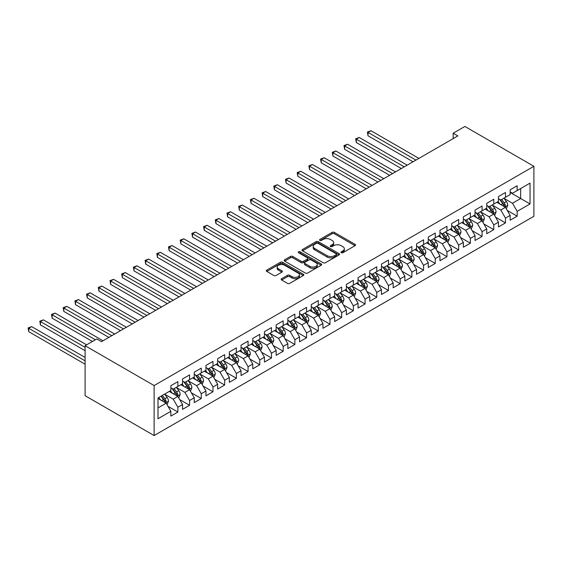 <?xml version="1.0" encoding="UTF-8"?>
<svg xmlns="http://www.w3.org/2000/svg" width="562" height="562" viewBox="0 0 562 562"><rect width="100%" height="100%" fill="white"/><g stroke="black" fill="none" stroke-linecap="round" stroke-linejoin="round"><path stroke-width="0.84" d="M341.239 252.717A1.138 0.653 0 0 0 342.848 252.717L355.051 245.671A1.623 0.934 0 0 0 355.521 245.011A1.623 0.934 0 0 0 355.051 244.344L334.376 232.415A1.623 0.934 0 0 0 332.079 232.415L319.876 239.454A1.138 0.653 0 0 0 319.546 239.918A1.138 0.653 0 0 0 319.876 240.381A1.138 0.653 0 0 0 321.485 240.381L323.066 239.475A5.199 3 0 0 1 330.414 239.475L332.135 240.466A5.199 3 0 0 1 333.659 242.587A5.199 3 0 0 1 332.135 244.709L330.561 245.622A1.138 0.653 0 0 0 330.224 246.086A1.138 0.653 0 0 0 330.561 246.549A1.138 0.653 0 0 0 332.17 246.549L333.744 245.636A5.199 3 0 0 1 341.099 245.636L342.82 246.634A5.199 3 0 0 1 344.337 248.755A5.199 3 0 0 1 342.82 250.877L341.239 251.79A1.138 0.653 0 0 0 340.909 252.254A1.138 0.653 0 0 0 341.239 252.717L341.239 251.79M281.667 278.689A1.623 0.934 0 0 0 281.19 279.356A1.623 0.934 0 0 0 281.667 280.017L287.463 283.367A1.623 0.934 0 0 0 289.76 283.367L303.311 275.542A1.623 0.934 0 0 0 303.789 274.881A1.623 0.934 0 0 0 303.311 274.214L282.644 262.278A1.623 0.934 0 0 0 280.347 262.278L266.795 270.104A1.623 0.934 0 0 0 266.318 270.765A1.623 0.934 0 0 0 266.795 271.432L273.799 275.478A1.623 0.934 0 0 0 276.097 275.478L281.899 272.127A1.623 0.934 0 0 0 282.37 271.467A1.623 0.934 0 0 0 281.899 270.8L278.422 268.798A4.341 2.508 0 0 1 277.15 267.02A4.341 2.508 0 0 1 279.834 264.702A4.341 2.508 0 0 1 284.569 265.25L298.176 273.104A4.341 2.508 0 0 1 299.448 274.881A4.341 2.508 0 0 1 296.764 277.192A4.341 2.508 0 0 1 292.029 276.652L289.76 275.345A1.623 0.934 0 0 0 287.463 275.345L281.667 278.689L281.667 280.017M85.101 345.707L154.129 385.56L154.129 435.55L85.101 395.697L85.101 345.707L96.797 338.956L101.483 341.654L457.854 135.906L453.176 133.208L453.176 138.61M453.176 133.208L464.872 126.45L533.9 166.303L154.129 385.56M323.178 262.742A1.623 0.934 0 0 0 325.475 262.742L339.026 254.923A1.623 0.934 0 0 0 339.504 254.256A1.623 0.934 0 0 0 339.026 253.595L318.359 241.66A1.623 0.934 0 0 0 316.062 241.66L302.511 249.486A1.623 0.934 0 0 0 302.033 250.146A1.623 0.934 0 0 0 302.511 250.814L323.178 262.742M299.005 252.963A1.138 0.653 0 0 1 300.157 253.125L300.157 251.769L321.169 263.908A1.623 0.934 0 0 1 321.647 264.569A1.623 0.934 0 0 1 321.169 265.229L307.618 273.055A1.623 0.934 0 0 1 305.321 273.055L284.653 261.119L284.653 259.792A1.623 0.934 0 0 0 284.175 260.459A1.623 0.934 0 0 0 284.653 261.119M284.653 259.792L290.449 256.448A1.623 0.934 0 0 1 292.746 256.448L301.134 261.288A1.623 0.934 0 0 0 303.431 261.288L307.274 259.068A1.623 0.934 0 0 0 307.751 258.401A1.623 0.934 0 0 0 307.274 257.74L298.548 252.703A1.138 0.653 0 0 1 298.211 252.24A1.138 0.653 0 0 1 298.914 251.628A1.138 0.653 0 0 1 300.157 251.769M154.129 435.55L533.9 216.293L533.9 166.303M510.148 192.443L520.679 198.527L520.679 188.53L530.036 183.121L517.166 190.553L517.166 185.755L510.148 189.808L510.148 194.607L505.47 197.311L505.47 192.513L498.452 196.567L498.452 201.365L493.773 204.062L493.773 199.264L486.748 203.318L486.748 208.116L482.07 210.82L482.07 206.022L475.052 210.076L475.052 214.874L470.373 217.571L470.373 212.78L463.348 216.827L463.348 221.625L458.669 224.329L458.669 219.531L451.651 223.585L451.651 228.383L446.973 231.08L446.973 226.289L439.955 230.343L439.955 235.134L435.269 237.838L435.269 233.04L428.251 237.094L428.251 241.892L423.572 244.589L423.572 239.798L416.554 243.852L416.554 248.643L411.876 251.347L411.876 246.549L404.851 250.603L404.851 255.401L400.172 258.099L400.172 253.307L393.154 257.361L393.154 262.152L388.475 264.857L388.475 260.058L381.45 264.112L381.45 268.91L376.772 271.608L376.772 266.817L369.754 270.87L369.754 275.661L365.075 278.366L365.075 273.568L358.057 277.621L358.057 282.419L353.372 285.124L353.372 280.326L346.354 284.379L346.354 289.17L341.675 291.875L341.675 287.077L334.657 291.13L334.657 295.928L329.978 298.633L329.978 293.835L322.953 297.888L322.953 302.679L318.275 305.384L318.275 300.586L311.257 304.639L311.257 309.437L306.578 312.142L306.578 307.344L299.553 311.397L299.553 316.195L294.874 318.893L294.874 314.095L287.856 318.148L287.856 322.946L283.178 325.651L283.178 320.853L276.16 324.906L276.16 329.704L271.474 332.402L271.474 327.611L264.456 331.657L264.456 336.455L259.777 339.16L259.777 334.362L252.76 338.415L252.76 343.213L248.074 345.911L248.074 341.12L241.056 345.166L241.056 349.964L236.377 352.669L236.377 347.871L229.359 351.924L229.359 356.722L224.681 359.42L224.681 354.629L217.656 358.682L217.656 363.474L212.977 366.178L212.977 361.38L205.959 365.433L205.959 370.232L201.28 372.929L201.28 368.138L194.255 372.192L194.255 376.983L189.577 379.687L189.577 374.889L182.559 378.943L182.559 383.741L177.88 386.438L177.88 381.647L170.862 385.701L170.862 390.492L157.992 397.924L157.992 418.732L170.862 411.3L166.176 403.193L157.992 398.465M530.036 183.121L530.036 203.929L517.166 211.361L512.488 203.254L504.009 198.358M507.282 210.448L517.166 216.152L517.166 211.361M517.166 216.152L510.148 220.206L510.148 215.415L505.47 218.112L500.791 210.005L492.305 205.109M495.586 217.199L505.47 222.91L505.47 218.112M505.47 222.91L498.452 226.964L498.452 222.166L493.773 224.87L489.088 216.763L480.608 211.867M483.882 223.957L493.773 229.661L493.773 224.87M493.773 229.661L486.748 233.715L486.748 228.924L482.07 231.621L477.391 223.514L468.905 218.618M472.185 230.708L482.07 236.419L482.07 231.621M482.07 236.419L475.052 240.473L475.052 235.675L470.373 238.379L465.694 230.272L457.208 225.376M460.482 237.466L470.373 243.17L470.373 238.379M470.373 243.17L463.348 247.224L463.348 242.433L458.669 245.13L453.991 237.023L445.511 232.127M448.785 244.224L458.669 249.928L458.669 245.13M458.669 249.928L451.651 253.982L451.651 249.184L446.973 251.888L442.294 243.782L433.808 238.885M437.088 250.975L446.973 256.686L446.973 251.888M446.973 256.686L439.955 260.733L439.955 255.942L435.269 258.639L430.59 250.54L422.111 245.636M425.385 257.733L435.269 263.438L435.269 258.639M435.269 263.438L428.251 267.491L428.251 262.693L423.572 265.397L418.894 257.291L410.408 252.394M413.688 264.484L423.572 270.196L423.572 265.397M423.572 270.196L416.554 274.249L416.554 269.451L411.876 272.149L407.19 264.049L398.711 259.145M401.985 271.242L411.876 276.947L411.876 272.149M411.876 276.947L404.851 281L404.851 276.202L400.172 278.907L395.493 270.8L387.007 265.903M390.288 277.993L400.172 283.705L400.172 278.907M400.172 283.705L393.154 287.758L393.154 282.96L388.475 285.658L383.79 277.558L375.311 272.661M378.584 284.751L388.475 290.456L388.475 285.658M388.475 290.456L381.45 294.509L381.45 289.711L376.772 292.416L372.093 284.309L363.614 279.412M366.888 291.502L376.772 297.214L376.772 292.416M376.772 297.214L369.754 301.267L369.754 296.469L365.075 299.174L360.397 291.067L351.91 286.17M355.191 298.26L365.075 303.965L365.075 299.174M365.075 303.965L358.057 308.018L358.057 303.22L353.372 305.925L348.693 297.818L340.214 292.921M343.487 305.011L353.372 310.723L353.372 305.925M353.372 310.723L346.354 314.776L346.354 309.978L341.675 312.683L336.996 304.576L328.51 299.679M331.791 311.769L341.675 317.474L341.675 312.683M341.675 317.474L334.657 321.527L334.657 316.736L329.978 319.434L325.293 311.327L316.813 306.43M320.087 318.521L329.978 324.232L329.978 319.434M329.978 324.232L322.953 328.285L322.953 323.487L318.275 326.192L313.596 318.085L305.11 313.189M308.39 325.279L318.275 330.983L318.275 326.192M318.275 330.983L311.257 335.036L311.257 330.245L306.578 332.943L301.892 324.836L293.413 319.94M296.687 332.03L306.578 337.741L306.578 332.943M306.578 337.741L299.553 341.794L299.553 336.996L294.874 339.701L290.196 331.594L281.717 326.698M284.99 338.788L294.874 344.492L294.874 339.701M294.874 344.492L287.856 348.545L287.856 343.754L283.178 346.452L278.499 338.345L270.013 333.449M273.287 345.539L283.178 351.25L283.178 346.452M283.178 351.25L276.16 355.303L276.16 350.505L271.474 353.21L266.795 345.103L258.316 340.207M261.59 352.297L271.474 358.001L271.474 353.21M271.474 358.001L264.456 362.054L264.456 357.263L259.777 359.961L255.099 351.854L246.613 346.958M249.893 359.055L259.777 364.759L259.777 359.961M259.777 364.759L252.76 368.812L252.76 364.014L248.074 366.719L243.395 358.612L234.916 353.716M238.19 365.806L248.074 371.517L248.074 366.719M248.074 371.517L241.056 375.564L241.056 370.772L236.377 373.47L231.699 365.37L223.212 360.467M226.493 372.564L236.377 378.268L236.377 373.47M236.377 378.268L229.359 382.322L229.359 377.524L224.681 380.228L219.995 372.121L211.516 367.225M214.789 379.315L224.681 385.026L224.681 380.228M224.681 385.026L217.656 389.073L217.656 384.282L212.977 386.979L208.298 378.879L199.819 373.976M203.093 386.073L212.977 391.777L212.977 386.979M212.977 391.777L205.959 395.831L205.959 391.033L201.28 393.737L196.602 385.63L188.115 380.734M191.389 392.824L201.28 398.535L201.28 393.737M201.28 398.535L194.255 402.589L194.255 397.791L189.577 400.488L184.898 392.388L176.419 387.492M179.692 399.582L189.577 405.286L189.577 400.488M189.577 405.286L182.559 409.34L182.559 404.542L177.88 407.246L173.201 399.139L164.715 394.243M167.996 406.333L177.88 412.044L177.88 407.246M177.88 412.044L170.862 416.098L170.862 411.3M170.862 387.794L173.201 389.143L177.88 386.438M157.992 407.921L166.176 403.193M182.559 381.036L184.898 382.392L189.577 379.687M173.201 399.139L177.88 396.442L169.218 391.44M182.559 404.542L177.88 396.442M194.255 374.285L196.602 375.634L201.28 372.929M184.898 392.388L189.577 389.684L180.922 384.682M194.255 397.791L189.577 389.684M205.959 367.527L208.298 368.876L212.977 366.178M196.602 385.63L201.28 382.926L192.618 377.931M205.959 391.033L201.28 382.926M217.656 360.776L219.995 362.125L224.681 359.42M208.298 378.879L212.977 376.175L204.322 371.173M217.656 384.282L212.977 376.175M229.359 354.018L231.699 355.367L236.377 352.669M219.995 372.121L224.681 369.417L216.019 364.422M229.359 377.524L224.681 369.417M241.056 347.267L243.395 348.616L248.074 345.911M231.699 365.37L236.377 362.666L227.722 357.664M241.056 370.772L236.377 362.666M252.76 340.509L255.099 341.858L259.777 339.16M243.395 358.612L248.074 355.908L239.419 350.913M252.76 364.014L248.074 355.908M264.456 333.758L266.795 335.107L271.474 332.402M255.099 351.854L259.777 349.157L251.116 344.155M264.456 357.263L259.777 349.157M276.16 327L278.499 328.349L283.178 325.651M266.795 345.103L271.474 342.399L262.819 337.404M276.16 350.505L271.474 342.399M287.856 320.242L290.196 321.597L294.874 318.893M278.499 338.345L283.178 335.647L274.516 330.646M287.856 343.754L283.178 335.647M299.553 313.491L301.892 314.839L306.578 312.142M290.196 331.594L294.874 328.889L286.22 323.895M299.553 336.996L294.874 328.889M311.257 306.733L313.596 308.088L318.275 305.384M301.892 324.836L306.578 322.138L297.916 317.137M311.257 330.245L306.578 322.138M322.953 299.982L325.293 301.33L329.978 298.633M313.596 318.085L318.275 315.38L309.62 310.386M322.953 323.487L318.275 315.38M334.657 293.224L336.996 294.579L341.675 291.875M325.293 311.327L329.978 308.629L321.316 303.628M334.657 316.736L329.978 308.629M346.354 286.472L348.693 287.821L353.372 285.124M336.996 304.576L341.675 301.871L333.013 296.877M346.354 309.978L341.675 301.871M358.057 279.714L360.397 281.07L365.075 278.366M348.693 297.818L353.372 295.12L344.717 290.118M358.057 303.22L353.372 295.12M369.754 272.963L372.093 274.312L376.772 271.608M360.397 291.067L365.075 288.362L356.413 283.367M369.754 296.469L365.075 288.362M381.45 266.205L383.79 267.561L388.475 264.857M372.093 284.309L376.772 281.611L368.117 276.609M381.45 289.711L376.772 281.611M393.154 259.454L395.493 260.803L400.172 258.099M383.79 277.558L388.475 274.853L379.814 269.851M393.154 282.96L388.475 274.853M404.851 252.696L407.19 254.045L411.876 251.347M395.493 270.8L400.172 268.095L391.517 263.1M404.851 276.202L400.172 268.095M416.554 245.945L418.894 247.294L423.572 244.589M407.19 264.049L411.876 261.344L403.214 256.342M416.554 269.451L411.876 261.344M428.251 239.187L430.59 240.536L435.269 237.838M418.894 257.291L423.572 254.586L414.918 249.591M428.251 262.693L423.572 254.586M439.955 232.436L442.294 233.785L446.973 231.08M430.59 250.54L435.269 247.835L426.614 242.833M439.955 255.942L435.269 247.835M451.651 225.678L453.991 227.027L458.669 224.329M442.294 243.782L446.973 241.077L438.311 236.082M451.651 249.184L446.973 241.077M463.348 218.927L465.694 220.276L470.373 217.571M453.991 237.023L458.669 234.326L450.014 229.324M463.348 242.433L458.669 234.326M475.052 212.169L477.391 213.518L482.07 210.82M465.694 230.272L470.373 227.568L461.711 222.573M475.052 235.675L470.373 227.568M486.748 205.411L489.088 206.767L493.773 204.062M477.391 223.514L482.07 220.817L473.415 215.815M486.748 228.924L482.07 220.817M498.452 198.66L500.791 200.009L505.47 197.311M489.088 216.763L493.773 214.059L485.111 209.064M498.452 222.166L493.773 214.059M510.148 191.902L512.488 193.258L517.166 190.553M500.791 210.005L505.47 207.308L496.815 202.306M510.148 215.415L505.47 207.308M512.488 203.254L520.679 198.527L530.036 203.929M341.696 252.879L342.82 252.226A5.199 3 0 0 0 344.337 250.104L344.337 248.755M333.659 242.587L333.659 243.943A5.199 3 0 0 1 332.135 246.065L331.011 246.711M355.029 245.685L334.376 233.764A1.623 0.934 0 0 0 332.079 233.764L320.333 240.543M339.005 254.937L318.359 243.009A1.623 0.934 0 0 0 316.062 243.009L302.532 250.821M336.16 254.719A1.138 0.653 0 0 0 336.49 254.256A1.138 0.653 0 0 0 336.16 253.792L318.015 243.318A1.138 0.653 0 0 0 316.406 243.318L314.741 244.28A5.199 3 0 0 0 313.217 246.402A5.199 3 0 0 0 314.741 248.523L327.14 255.682A5.199 3 0 0 0 334.495 255.682L336.16 254.719L336.16 256.075A1.138 0.653 0 0 0 336.49 255.612L336.49 254.256M313.217 246.402L313.217 247.751A5.199 3 0 0 0 314.741 249.872L314.741 248.523M336.16 256.075L334.495 257.038A5.199 3 0 0 1 327.14 257.038L314.741 249.872M284.674 261.133L290.449 257.796L290.449 256.448M307.751 258.401L307.751 259.756A1.623 0.934 0 0 1 307.274 260.417L303.431 262.637A1.623 0.934 0 0 1 301.134 262.637L292.746 257.796A1.623 0.934 0 0 0 290.449 257.796M300.157 253.125L321.148 265.243M309.831 266.311A4.341 2.508 0 0 0 314.565 266.852A4.341 2.508 0 0 0 317.249 264.533A4.341 2.508 0 0 0 315.977 262.763L311.179 259.995A1.623 0.934 0 0 0 308.882 259.995L305.04 262.215A1.623 0.934 0 0 0 304.562 262.875A1.623 0.934 0 0 0 305.04 263.543L309.831 266.311L309.831 267.66A4.341 2.508 0 0 0 314.565 268.2A4.341 2.508 0 0 0 317.249 265.889L317.249 264.533M304.562 262.875L304.562 264.231A1.623 0.934 0 0 0 305.04 264.892L305.04 263.543M309.831 267.66L305.04 264.892M299.448 274.881L299.448 276.23A4.341 2.508 0 0 1 296.764 278.548A4.341 2.508 0 0 1 292.029 278L289.76 276.694A1.623 0.934 0 0 0 287.463 276.694L281.688 280.031M277.15 267.02L277.15 268.376A4.341 2.508 0 0 0 278.422 270.146L278.422 268.798M281.871 272.141L278.422 270.146M303.311 274.214L303.311 275.542L282.644 263.634A1.623 0.934 0 0 0 280.347 263.634L266.817 271.446L266.795 270.104M506.334 208.804L507.788 205.263A4.384 2.529 -120 0 0 506.39 201.533L503.903 198.217M499.941 204.111L498.051 201.589M418.894 158.4L370.962 130.728L368.033 132.414L368.033 135.793L413.042 161.779M504.641 206.83L505.421 205.453A4.384 2.529 -120 0 0 504.163 202.819L501.676 199.496M500.257 199.707L503.327 203.802A2.234 1.293 60 0 1 503.735 204.484L505.421 205.453M499.492 199.257L502.758 203.627A4.384 2.529 60 0 1 504.016 206.261L504.107 206.514M368.033 135.793L367.393 132.042L415.964 160.093M367.393 132.042L370.962 130.728M494.637 215.562L496.084 212.022A4.384 2.529 -120 0 0 494.686 208.284L492.2 204.968M488.238 210.869L486.355 208.347M407.19 165.158L359.258 137.479L356.336 139.172L356.336 142.551L401.345 168.537M492.944 213.581L493.717 212.204A4.384 2.529 -120 0 0 492.467 209.57L489.98 206.254M488.561 206.458L491.631 210.56A2.234 1.293 60 0 1 492.038 211.235L493.717 212.204M487.788 206.015L491.062 210.378A4.384 2.529 60 0 1 492.312 213.019L492.403 213.272M356.336 142.551L355.69 138.8L404.268 166.844M355.69 138.8L359.258 137.479M482.934 222.313L484.388 218.773A4.384 2.529 -120 0 0 482.99 215.042L480.503 211.726M476.541 217.62L474.651 215.098M395.493 171.909L347.562 144.237L344.632 145.923L344.632 149.302L389.642 175.288M481.248 220.339L482.02 218.962A4.384 2.529 -120 0 0 480.763 216.328L478.276 213.005M476.857 213.216L479.927 217.311A2.234 1.293 60 0 1 480.334 217.993L482.02 218.962M476.091 212.766L479.358 217.136A4.384 2.529 60 0 1 480.615 219.77L480.707 220.023M344.632 149.302L343.993 145.551L392.571 173.602M343.993 145.551L347.562 144.237M471.237 229.071L472.684 225.531A4.384 2.529 -120 0 0 471.286 221.793L468.799 218.477M464.844 224.378L462.955 221.857M383.79 178.667L335.858 150.988L332.936 152.681L332.936 156.06L377.945 182.046M469.544 227.09L470.317 225.72A4.384 2.529 -120 0 0 469.066 223.079L466.579 219.763M465.16 219.967L468.23 224.069A2.234 1.293 60 0 1 468.638 224.744L470.317 225.72M464.388 219.524L467.661 223.887A4.384 2.529 60 0 1 468.919 226.528L469.003 226.781M332.936 156.06L332.29 152.309L380.867 180.353M332.29 152.309L335.858 150.988M459.54 235.822L460.988 232.282A4.384 2.529 -120 0 0 459.59 228.551L457.103 225.236M453.141 231.13L451.251 228.608M372.093 185.418L324.162 157.746L321.232 159.432L321.232 162.811L366.241 188.797M457.847 233.848L458.62 232.471A4.384 2.529 -120 0 0 457.363 229.837L454.883 226.514M453.464 226.725L456.534 230.82A2.234 1.293 60 0 1 456.934 231.502L458.62 232.471M452.691 226.275L455.958 230.645A4.384 2.529 60 0 1 457.215 233.279L457.306 233.539M321.232 162.811L320.593 159.067L369.171 187.111M320.593 159.067L324.162 157.746M447.837 242.58L449.291 239.04A4.384 2.529 -120 0 0 447.886 235.302L445.406 231.987M441.444 237.888L439.554 235.366M360.397 192.176L312.458 164.504L309.536 166.19L309.536 169.569L354.545 195.555M446.144 240.599L446.923 239.229A4.384 2.529 -120 0 0 445.666 236.588L443.179 233.272M441.76 233.476L444.83 237.578A2.234 1.293 60 0 1 445.237 238.253L446.923 239.229M440.987 233.033L444.261 237.403A4.384 2.529 60 0 1 445.518 240.037L445.603 240.29M309.536 169.569L308.889 165.818L357.467 193.862M308.889 165.818L312.458 164.504M436.14 249.331L437.587 245.791A4.384 2.529 -120 0 0 436.189 242.06L433.702 238.745M429.74 244.639L427.851 242.117M348.693 198.927L300.761 171.255L297.839 172.941L297.839 176.32L342.841 202.306M434.447 247.357L435.22 245.98A4.384 2.529 -120 0 0 433.962 243.346L431.483 240.023M430.063 240.234L433.133 244.33A2.234 1.293 60 0 1 433.534 245.011L435.22 245.98M429.291 239.784L432.564 244.154A4.384 2.529 60 0 1 433.815 246.788L433.906 247.048M297.839 176.32L297.193 172.576L345.771 200.62M297.193 172.576L300.761 171.255M424.436 256.089L425.891 252.549A4.384 2.529 -120 0 0 424.486 248.818L422.006 245.496M418.044 251.397L416.154 248.875M336.996 205.685L289.058 178.013L286.135 179.7L286.135 183.079L331.144 209.064M422.743 254.115L423.523 252.738A4.384 2.529 -120 0 0 422.266 250.097L419.779 246.781M418.36 246.985L421.43 251.088A2.234 1.293 60 0 1 421.837 251.762L423.523 252.738M417.594 246.542L420.861 250.912A4.384 2.529 60 0 1 422.118 253.546L422.202 253.799M286.135 183.079L285.496 179.327L334.067 207.371M285.496 179.327L289.058 178.013M412.74 262.84L414.187 259.307A4.384 2.529 -120 0 0 412.789 255.57L410.302 252.254M406.34 258.155L404.457 255.633M325.293 212.436L277.361 184.765L274.439 186.458L274.439 189.83L319.448 215.815M411.047 260.866L411.82 259.489A4.384 2.529 -120 0 0 410.569 256.855L408.082 253.532M406.663 253.743L409.733 257.839A2.234 1.293 60 0 1 410.141 258.52L411.82 259.489M405.89 253.3L409.164 257.663A4.384 2.529 60 0 1 410.415 260.304L410.506 260.557M274.439 189.83L273.792 186.085L322.37 214.129M273.792 186.085L277.361 184.765M401.036 269.598L402.49 266.058A4.384 2.529 -120 0 0 401.092 262.328L398.606 259.005M394.643 264.906L392.754 262.384M313.596 219.194L265.664 191.523L262.735 193.209L262.735 196.588L307.744 222.573M399.343 267.624L400.123 266.248A4.384 2.529 -120 0 0 398.865 263.606L396.379 260.29M394.96 260.494L398.029 264.597A2.234 1.293 60 0 1 398.437 265.271L400.123 266.248M394.194 260.051L397.46 264.421A4.384 2.529 60 0 1 398.718 267.055L398.809 267.308M262.735 196.588L262.096 192.836L310.667 220.88M262.096 192.836L265.664 191.523M389.34 276.349L390.787 272.816A4.384 2.529 -120 0 0 389.389 269.079L386.902 265.763M382.947 271.664L381.057 269.142M301.892 225.952L253.961 198.274L251.038 199.967L251.038 203.339L296.048 229.324M387.647 274.375L388.419 272.999A4.384 2.529 -120 0 0 387.169 270.364L384.682 267.048M383.263 267.252L386.333 271.348A2.234 1.293 60 0 1 386.74 272.029L388.419 272.999M382.49 266.81L385.764 271.172A4.384 2.529 60 0 1 387.021 273.813L387.106 274.066M251.038 203.339L250.392 199.594L298.97 227.638M250.392 199.594L253.961 198.274M377.636 283.108L379.09 279.567A4.384 2.529 -120 0 0 377.692 275.837L375.205 272.514M371.243 278.415L369.353 275.893M290.196 232.703L242.264 205.032L239.335 206.718L239.335 210.097L284.344 236.082M375.95 281.133L376.723 279.757A4.384 2.529 -120 0 0 375.465 277.115L372.985 273.799M371.566 274.003L374.636 278.106A2.234 1.293 60 0 1 375.037 278.78L376.723 279.757M370.794 273.561L374.06 277.93A4.384 2.529 60 0 1 375.318 280.564L375.409 280.817M239.335 210.097L238.695 206.345L287.273 234.389M238.695 206.345L242.264 205.032M365.939 289.866L367.386 286.325A4.384 2.529 -120 0 0 365.988 282.588L363.509 279.272M359.547 285.173L357.657 282.651M278.499 239.461L230.56 211.783L227.638 213.476L227.638 216.848L272.647 242.833M364.246 287.885L365.026 286.508A4.384 2.529 -120 0 0 363.769 283.873L361.282 280.557M359.863 280.761L362.933 284.857A2.234 1.293 60 0 1 363.34 285.538L365.026 286.508M359.09 280.319L362.364 284.681A4.384 2.529 60 0 1 363.621 287.322L363.705 287.575M227.638 216.848L226.992 213.103L275.57 241.147M226.992 213.103L230.56 211.783M354.243 296.617L355.69 293.076A4.384 2.529 -120 0 0 354.292 289.346L351.805 286.023M347.843 291.924L345.953 289.402M266.795 246.212L218.864 218.541L215.941 220.227L215.941 223.606L260.944 249.591M352.55 294.643L353.322 293.266A4.384 2.529 -120 0 0 352.065 290.624L349.585 287.308M348.166 287.519L351.236 291.615A2.234 1.293 60 0 1 351.636 292.289L353.322 293.266M347.393 287.07L350.667 291.439A4.384 2.529 60 0 1 351.917 294.074L352.009 294.326M215.941 223.606L215.295 219.854L263.873 247.898M215.295 219.854L218.864 218.541M342.539 303.375L343.993 299.834A4.384 2.529 -120 0 0 342.588 296.097L340.108 292.781M336.146 298.682L334.257 296.16M255.099 252.97L207.16 225.292L204.238 226.985L204.238 230.357L249.247 256.342M340.846 301.394L341.626 300.017A4.384 2.529 -120 0 0 340.368 297.382L337.881 294.067M336.462 294.27L339.532 298.366A2.234 1.293 60 0 1 339.94 299.047L341.626 300.017M335.69 293.828L338.963 298.19A4.384 2.529 60 0 1 340.221 300.832L340.305 301.084M204.238 230.357L203.592 226.612L252.169 254.656M203.592 226.612L207.16 225.292M330.842 310.126L332.29 306.585A4.384 2.529 -120 0 0 330.892 302.855L328.405 299.532M324.443 305.433L322.553 302.911M243.395 259.721L195.464 232.05L192.541 233.736L192.541 237.115L237.55 263.1M329.149 308.152L329.922 306.775A4.384 2.529 -120 0 0 328.672 304.133L326.185 300.818M324.766 301.028L327.836 305.124A2.234 1.293 60 0 1 328.243 305.805L329.922 306.775M323.993 300.579L327.267 304.948A4.384 2.529 60 0 1 328.517 307.583L328.608 307.836M192.541 237.115L191.895 233.363L240.473 261.414M191.895 233.363L195.464 232.05M319.139 316.884L320.593 313.343A4.384 2.529 -120 0 0 319.195 309.606L316.708 306.29M312.746 312.191L310.856 309.669M231.699 266.479L183.767 238.801L180.838 240.494L180.838 243.873L225.847 269.851M317.446 314.903L318.225 313.526A4.384 2.529 -120 0 0 316.968 310.891L314.481 307.576M313.062 307.779L316.132 311.875A2.234 1.293 60 0 1 316.539 312.556L318.225 313.526M312.296 307.337L315.563 311.699A4.384 2.529 60 0 1 316.82 314.341L316.912 314.594M180.838 243.873L180.198 240.122L228.769 268.165M180.198 240.122L183.767 238.801M307.442 323.635L308.889 320.094A4.384 2.529 -120 0 0 307.491 316.364L305.004 313.048M301.049 318.942L299.16 316.42M219.995 273.23L172.063 245.559L169.141 247.245L169.141 250.624L214.15 276.609M305.749 321.661L306.522 320.284A4.384 2.529 -120 0 0 305.271 317.649L302.785 314.327M301.365 314.537L304.435 318.633A2.234 1.293 60 0 1 304.843 319.314L306.522 320.284M300.593 314.088L303.866 318.457A4.384 2.529 60 0 1 305.124 321.092L305.208 321.345M169.141 250.624L168.495 246.873L217.072 274.923M168.495 246.873L172.063 245.559M295.738 330.393L297.193 326.852A4.384 2.529 -120 0 0 295.795 323.115L293.308 319.799M289.346 325.7L287.456 323.178M208.298 279.988L160.367 252.31L157.437 254.003L157.437 257.382L202.446 283.367M294.052 328.412L294.825 327.035A4.384 2.529 -120 0 0 293.568 324.4L291.081 321.085M289.669 321.288L292.739 325.391A2.234 1.293 60 0 1 293.139 326.065L294.825 327.035M288.896 320.846L292.163 325.208A4.384 2.529 60 0 1 293.42 327.85L293.512 328.103M157.437 257.382L156.798 253.631L205.376 281.674M156.798 253.631L160.367 252.31M284.042 337.144L285.489 333.603A4.384 2.529 -120 0 0 284.091 329.873L281.604 326.557M277.649 332.451L275.759 329.929M196.602 286.739L148.663 259.068L145.741 260.754L145.741 264.133L190.75 290.118M282.349 335.17L283.129 333.793A4.384 2.529 -120 0 0 281.871 331.159L279.384 327.836M277.965 328.046L281.035 332.142A2.234 1.293 60 0 1 281.443 332.823L283.129 333.793M277.192 327.597L280.466 331.966A4.384 2.529 60 0 1 281.724 334.601L281.808 334.854M145.741 264.133L145.094 260.382L193.672 288.432M145.094 260.382L148.663 259.068M272.345 343.902L273.792 340.361A4.384 2.529 -120 0 0 272.394 336.624L269.908 333.308M265.945 339.209L264.056 336.687M184.898 293.497L136.966 265.819L134.037 267.512L134.037 270.891L179.046 296.877M270.652 341.921L271.425 340.551A4.384 2.529 -120 0 0 270.167 337.91L267.688 334.594M266.269 334.797L269.339 338.9A2.234 1.293 60 0 1 269.739 339.574L271.425 340.551M265.496 334.355L268.769 338.717A4.384 2.529 60 0 1 270.02 341.359L270.111 341.612M134.037 270.891L133.398 267.14L181.976 295.183M133.398 267.14L136.966 265.819M260.642 350.653L262.096 347.112A4.384 2.529 -120 0 0 260.691 343.382L258.211 340.066M254.249 345.96L252.359 343.438M173.201 300.248L125.263 272.577L122.34 274.263L122.34 277.642L167.35 303.628M258.949 348.679L259.728 347.302A4.384 2.529 -120 0 0 258.471 344.668L255.984 341.345M254.565 341.555L257.635 345.651A2.234 1.293 60 0 1 258.042 346.332L259.728 347.302M253.792 341.106L257.066 345.475A4.384 2.529 60 0 1 258.323 348.11L258.408 348.37M122.34 277.642L121.694 273.891L170.272 301.942M121.694 273.891L125.263 272.577M248.945 357.411L250.392 353.87A4.384 2.529 -120 0 0 248.994 350.133L246.507 346.817M242.545 352.718L240.655 350.196M161.498 307.007L113.566 279.335L110.644 281.021L110.644 284.4L155.646 310.386M247.252 355.43L248.025 354.06A4.384 2.529 -120 0 0 246.774 351.419L244.287 348.103M242.868 348.307L245.938 352.409A2.234 1.293 60 0 1 246.346 353.084L248.025 354.06M242.096 347.864L245.369 352.233A4.384 2.529 60 0 1 246.62 354.868L246.711 355.121M110.644 284.4L109.997 280.649L158.575 308.693M109.997 280.649L113.566 279.335M237.241 364.162L238.695 360.621A4.384 2.529 -120 0 0 237.297 356.891L234.811 353.575M230.849 359.469L228.959 356.947M149.801 313.758L101.87 286.086L98.94 287.772L98.94 291.151L143.949 317.137M235.548 362.188L236.328 360.811A4.384 2.529 -120 0 0 235.071 358.177L232.584 354.854M231.165 355.065L234.235 359.16A2.234 1.293 60 0 1 234.642 359.842L236.328 360.811M230.399 354.615L233.666 358.985A4.384 2.529 60 0 1 234.923 361.619L235.014 361.879M98.94 291.151L98.301 287.407L146.872 315.451M98.301 287.407L101.87 286.086M225.545 370.92L226.992 367.379A4.384 2.529 -120 0 0 225.594 363.649L223.107 360.326M219.152 366.227L217.262 363.705M138.097 320.516L90.166 292.844L87.243 294.53L87.243 297.909L132.253 323.895M223.852 368.946L224.624 367.569A4.384 2.529 -120 0 0 223.374 364.928L220.887 361.612M219.468 361.816L222.538 365.918A2.234 1.293 60 0 1 222.945 366.593L224.624 367.569M218.695 361.373L221.969 365.743A4.384 2.529 60 0 1 223.219 368.377L223.311 368.63M87.243 297.909L86.597 294.158L135.175 322.202M86.597 294.158L90.166 292.844M213.841 377.671L215.295 374.137A4.384 2.529 -120 0 0 213.897 370.4L211.41 367.084M207.448 372.985L205.559 370.463M126.401 327.267L78.469 299.595L75.54 301.281L75.54 304.66L120.549 330.646M212.155 375.697L212.928 374.32A4.384 2.529 -120 0 0 211.67 371.686L209.183 368.363M207.771 368.574L210.834 372.669A2.234 1.293 60 0 1 211.242 373.351L212.928 374.32M206.999 368.131L210.265 372.494A4.384 2.529 60 0 1 211.523 375.135L211.614 375.388M75.54 304.66L74.901 300.916L123.478 328.96M74.901 300.916L78.469 299.595M202.144 384.429L203.592 380.888A4.384 2.529 -120 0 0 202.194 377.158L199.707 373.835M195.752 379.736L193.862 377.214M114.697 334.025L66.766 306.353L63.843 308.039L63.843 311.418L108.852 337.404M200.451 382.455L201.224 381.078A4.384 2.529 -120 0 0 199.974 378.437L197.487 375.121M196.068 375.325L199.138 379.427A2.234 1.293 60 0 1 199.545 380.102L201.224 381.078M195.295 374.882L198.569 379.252A4.384 2.529 60 0 1 199.826 381.886L199.91 382.139M63.843 311.418L63.197 307.667L111.775 335.711M63.197 307.667L66.766 306.353M190.448 391.18L191.895 387.647A4.384 2.529 -120 0 0 190.497 383.909L188.01 380.593M184.048 386.494L182.158 383.972M103.001 340.783L55.069 313.104L52.14 314.797L52.14 318.169L92.47 341.457M188.755 389.206L189.527 387.829A4.384 2.529 -120 0 0 188.27 385.195L185.79 381.879M184.371 382.083L187.441 386.178A2.234 1.293 60 0 1 187.841 386.86L189.527 387.829M183.598 381.64L186.872 386.003A4.384 2.529 60 0 1 188.122 388.644L188.214 388.897M52.14 318.169L51.5 314.425L95.4 339.764M51.5 314.425L55.069 313.104M178.744 397.938L180.198 394.398A4.384 2.529 -120 0 0 178.793 390.667L176.313 387.344M172.351 393.245L170.462 390.723M86.618 344.829L43.365 319.862L40.443 321.548L40.443 324.927L85.101 350.709M177.051 395.964L177.831 394.587A4.384 2.529 -120 0 0 176.573 391.946L174.087 388.63M172.667 388.834L175.737 392.936A2.234 1.293 60 0 1 176.145 393.611L177.831 394.587M171.895 388.391L175.168 392.761A4.384 2.529 60 0 1 176.426 395.395L176.51 395.648M40.443 324.927L39.797 321.176L85.101 347.33M39.797 321.176L43.365 319.862M167.047 404.696L168.495 401.156A4.384 2.529 -120 0 0 167.097 397.418L164.61 394.103M160.648 400.003L158.758 397.482M85.101 357.467L31.669 326.613L28.746 328.306L28.746 331.678L85.101 364.218M165.354 402.715L166.127 401.338A4.384 2.529 -120 0 0 164.877 398.704L162.39 395.388M161.287 396.02L164.041 399.687A2.234 1.293 60 0 1 164.448 400.369L166.127 401.338M160.985 396.196L163.472 399.512A4.384 2.529 60 0 1 164.722 402.153L164.814 402.406M28.746 331.678L28.1 327.934L85.101 360.839M28.1 327.934L31.669 326.613M342.82 252.226L342.82 250.877M330.561 246.549L330.561 245.622M332.135 246.065L332.135 244.709M319.876 240.381L319.876 239.454M332.079 233.764L332.079 232.415M334.376 233.764L334.376 232.415M355.051 245.671L355.051 244.344M302.511 250.814L302.511 249.486M316.062 243.009L316.062 241.66M318.359 243.009L318.359 241.66M339.026 254.923L339.026 253.595M327.14 257.038L327.14 255.682M334.495 257.038L334.495 255.682M292.746 257.796L292.746 256.448M301.134 262.637L301.134 261.288M303.431 262.637L303.431 261.288M307.274 260.417L307.274 259.068M321.169 265.229L321.169 263.908M287.463 276.694L287.463 275.345M289.76 276.694L289.76 275.345M292.029 278L292.029 276.652M281.899 272.127L281.899 270.8M280.347 263.634L280.347 262.278M282.644 263.634L282.644 262.278M504.922 206.992L507.76 205.348M504.163 202.819L506.39 201.533M500.925 204.68L502.758 203.627M493.218 213.743L496.056 212.106M492.467 209.57L494.686 208.284M489.228 211.438L491.062 210.378M481.522 220.501L484.36 218.857M480.763 216.328L482.99 215.042M477.531 218.197L479.358 217.136M469.818 227.252L472.656 225.615M469.066 223.079L471.286 221.793M465.828 224.948L467.661 223.887M458.121 234.01L460.959 232.366M457.363 229.837L459.59 228.551M454.131 231.706L455.958 230.645M446.425 240.761L449.256 239.124M445.666 236.588L447.886 235.302M442.427 238.457L444.261 237.403M434.721 247.519L437.559 245.882M433.962 243.346L436.189 242.06M430.731 245.215L432.564 244.154M423.024 254.27L425.863 252.633M422.266 250.097L424.486 248.818M419.027 251.966L420.861 250.912M411.321 261.028L414.159 259.391M410.569 256.855L412.789 255.57M407.331 258.724L409.164 257.663M399.624 267.779L402.462 266.142M398.865 263.606L401.092 262.328M395.634 265.475L397.46 264.421M387.921 274.537L390.759 272.9M387.169 270.364L389.389 269.079M383.93 272.233L385.764 271.172M376.224 281.288L379.062 279.651M375.465 277.115L377.692 275.837M372.234 278.984L374.06 277.93M364.527 288.046L367.358 286.409M363.769 283.873L365.988 282.588M360.53 285.742L362.364 284.681M352.824 294.797L355.662 293.16M352.065 290.624L354.292 289.346M348.833 292.493L350.667 291.439M341.127 301.555L343.965 299.918M340.368 297.382L342.588 296.097M337.13 299.251L338.963 298.19M329.423 308.306L332.261 306.669M328.672 304.133L330.892 302.855M325.433 306.002L327.267 304.948M317.727 315.064L320.565 313.427M316.968 310.891L319.195 309.606M313.737 312.76L315.563 311.699M306.023 321.822L308.861 320.178M305.271 317.649L307.491 316.364M302.033 319.511L303.866 318.457M294.326 328.573L297.165 326.936M293.568 324.4L295.795 323.115M290.336 326.269L292.163 325.208M282.63 335.331L285.461 333.688M281.871 331.159L284.091 329.873M278.633 333.027L280.466 331.966M270.926 342.082L273.764 340.446M270.167 337.91L272.394 336.624M266.936 339.778L268.769 338.717M259.23 348.84L262.061 347.197M258.471 344.668L260.691 343.382M255.232 346.536L257.066 345.475M247.526 355.591L250.364 353.955M246.774 351.419L248.994 350.133M243.536 353.287L245.369 352.233M235.829 362.349L238.667 360.713M235.071 358.177L237.297 356.891M231.839 360.045L233.666 358.985M224.126 369.101L226.964 367.464M223.374 364.928L225.594 363.649M220.135 366.796L221.969 365.743M212.429 375.859L215.267 374.222M211.67 371.686L213.897 370.4M208.439 373.554L210.265 372.494M200.725 382.61L203.563 380.973M199.974 378.437L202.194 377.158M196.735 380.305L198.569 379.252M189.029 389.368L191.867 387.731M188.27 385.195L190.497 383.909M185.038 387.063L186.872 386.003M177.332 396.119L180.163 394.482M176.573 391.946L178.793 390.667M173.335 393.814L175.168 392.761M165.628 402.877L168.467 401.24M164.877 398.704L167.097 397.418M161.638 400.573L163.472 399.512"/></g></svg>
